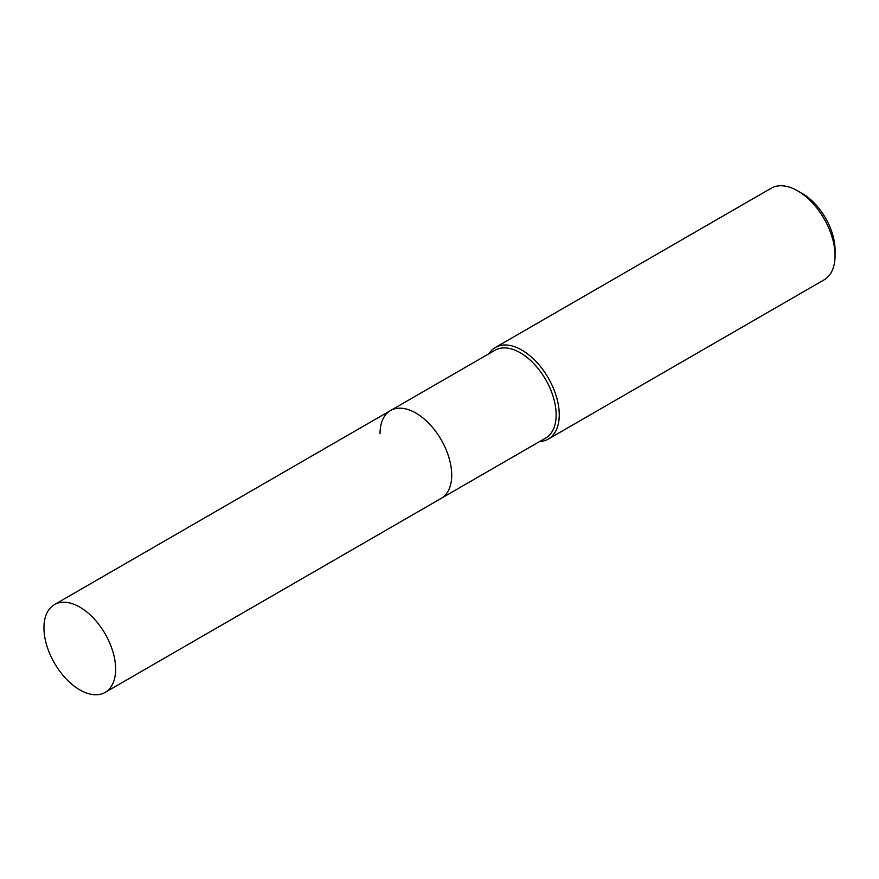 <?xml version="1.0" encoding="UTF-8"?>
<svg xmlns="http://www.w3.org/2000/svg" width="879" height="879" viewBox="0 0 879 879"><rect width="100%" height="100%" fill="white"/><g stroke="black" fill="none" stroke-linecap="round" stroke-linejoin="round"><path stroke-width="1.32" d="M105.139 692.388A50.696 29.271 -120 0 0 115.643 669.183A50.696 29.271 -120 0 0 93.515 618.168A50.696 29.271 -120 0 0 54.454 604.587A50.696 29.271 -120 0 0 43.95 627.793A50.696 29.271 -120 0 0 66.079 678.808A50.696 29.271 -120 0 0 105.139 692.388L441.214 498.36A50.696 29.271 -120 0 0 451.718 475.154A50.696 29.271 -120 0 1 441.214 498.36L545.639 438.072A50.696 29.271 -120 0 0 556.143 414.866A50.696 29.271 -120 0 0 534.014 363.851A50.696 29.271 -120 0 0 494.943 350.271L390.518 410.559A50.696 29.271 -120 0 0 380.025 433.765M390.518 410.559A50.696 29.271 -120 0 1 429.589 424.139A50.696 29.271 -120 0 1 451.718 475.154A50.696 29.271 -120 0 0 429.589 424.139A50.696 29.271 -120 0 0 390.518 410.559L54.454 604.587M539.64 441.533A52.905 30.545 -120 0 0 548.298 439.082A52.905 30.545 -120 0 0 559.253 414.866A52.905 30.545 -120 0 0 536.168 361.632A52.905 30.545 -120 0 0 495.404 347.458A52.905 30.545 -120 0 0 488.944 353.732M797.649 190.853L802.395 193.6A46.18 26.667 -120 0 1 835.05 250.152L835.05 255.635A52.905 30.545 -120 0 0 797.649 190.853A52.905 30.545 -120 0 0 771.191 188.227L495.404 347.458M548.298 439.082L824.095 279.852A52.905 30.545 -120 0 0 835.05 255.635"/></g></svg>
